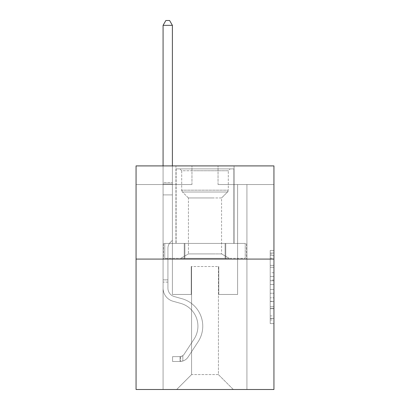 <?xml version="1.0" encoding="UTF-8"?>
<svg xmlns="http://www.w3.org/2000/svg" width="410" height="410" viewBox="0 0 410 410"><rect width="100%" height="100%" fill="white"/><g stroke="black" fill="none" stroke-linecap="round" stroke-linejoin="round"><path stroke-width="0.31" stroke-dasharray="2.05 1.54" d="M270.216 272.758L270.216 284.458L273.941 284.458L273.941 319.943L273.941 254.103L273.941 284.458L270.216 284.458L270.216 253.001L270.216 323.598L270.216 250.443L270.216 318.478L273.941 318.478L270.216 318.478L273.941 318.478L270.216 318.478L270.216 306.772L270.216 323.598L273.941 323.598L273.941 250.443L273.941 318.293L273.941 289.583L270.216 289.583L273.941 289.583L273.941 306.772L273.941 255.563L270.216 255.563L273.941 255.563L273.941 323.598L273.941 254.103L273.941 323.598L270.216 323.598L270.216 250.443L273.941 250.443L273.941 254.103L273.941 250.443L273.941 254.103L273.941 250.443L273.941 253.001L273.941 250.443L270.216 250.443L270.216 255.563L273.941 255.563L270.216 255.563L270.216 272.758L273.941 272.758M234.069 165.906L234.069 243.422L175.931 243.422L234.069 243.422L175.931 243.422L234.069 243.422L234.069 165.906L175.931 165.906L175.931 243.422L175.931 165.906L234.069 165.906M273.941 280.071L273.941 276.412L273.941 280.071L270.216 280.071L270.216 265.347L270.216 308.694L270.216 297.814L273.941 297.814L270.216 297.814L270.216 323.598L273.941 323.598L270.216 323.598L273.941 323.598L270.216 323.598L270.216 250.443L273.941 250.443L270.216 250.443L273.941 250.443L270.216 250.443L270.216 280.071L273.941 280.071M273.941 259.074L273.941 389.5L136.059 389.5L136.059 259.074L273.941 259.074L273.941 165.906L218.043 165.906L273.941 165.906L273.941 184.541L273.941 165.906L136.059 165.906L191.957 165.906L136.059 165.906L136.059 259.074L273.941 259.074L136.059 259.074M163.077 389.5L246.922 389.5L246.922 184.541L237.605 184.541L246.922 184.541L237.605 184.541L246.922 184.541L237.605 184.541L246.922 184.541L237.605 184.541L246.922 184.541L237.605 184.541L246.922 184.541L237.605 184.541L246.922 184.541L237.605 184.541L246.922 184.541L237.605 184.541L246.922 184.541L237.605 184.541L246.922 184.541L237.605 184.541L246.922 184.541L237.605 184.541L246.922 184.541L237.605 184.541L246.922 184.541L237.605 184.541L246.922 184.541L237.605 184.541L246.922 184.541L237.605 184.541L246.922 184.541L237.605 184.541L246.922 184.541L246.922 389.5L246.922 184.541L246.922 389.5L246.922 184.541L246.922 389.5L246.922 184.541L246.922 389.5L246.922 184.541L246.922 389.5L246.922 184.541L246.922 389.5L246.922 184.541L246.922 389.5L246.922 184.541L246.922 389.5L246.922 184.541L246.922 389.5L246.922 184.541L246.922 389.5L246.922 184.541L246.922 389.5L246.922 184.541L246.922 389.5L246.922 184.541L246.922 389.5L246.922 184.541L246.922 389.5L246.922 184.541L246.922 389.5L246.922 184.541L246.922 389.5L163.077 389.5L176.679 389.5L163.077 389.5L176.679 389.5L163.077 389.5L176.679 389.5L163.077 389.5L176.679 389.5L163.077 389.5L176.679 389.5L163.077 389.5L176.679 389.5L163.077 389.5L176.679 389.5L163.077 389.5L176.679 389.5L163.077 389.5L176.679 389.5L163.077 389.5L176.679 389.5L163.077 389.5L176.679 389.5L163.077 389.5L176.679 389.5L163.077 389.5L176.679 389.5L163.077 389.5L176.679 389.5L163.077 389.5L176.679 389.5L163.077 389.5L163.077 184.541L172.395 184.541L163.077 184.541L172.395 184.541L163.077 184.541L172.395 184.541L163.077 184.541L172.395 184.541L163.077 184.541L172.395 184.541L163.077 184.541L172.395 184.541L163.077 184.541L172.395 184.541L163.077 184.541L172.395 184.541L163.077 184.541L172.395 184.541L163.077 184.541L172.395 184.541L163.077 184.541L172.395 184.541L163.077 184.541L172.395 184.541L163.077 184.541L172.395 184.541L163.077 184.541L172.395 184.541L163.077 184.541L172.395 184.541L163.077 184.541L172.395 184.541L163.077 184.541L163.077 389.5M273.941 184.541L218.043 184.541L273.941 184.541M136.059 184.541L191.957 184.541L136.059 184.541L136.059 165.906L136.059 184.541M191.583 374.591L191.583 266.526L191.583 374.591L191.583 266.526L218.417 266.526L218.417 374.591L191.583 374.591L176.679 389.5L191.583 374.591L191.583 266.526L191.583 374.591L191.583 266.526L191.214 266.526L191.214 294.472L172.395 294.472L172.395 184.541L172.395 294.472L172.395 184.541L172.395 294.472L172.395 184.541L172.395 294.472L172.395 184.541L172.395 294.472L172.395 184.541L172.395 294.472L172.395 184.541L172.395 294.472L172.395 184.541L172.395 294.472L172.395 184.541L172.395 294.472L172.395 184.541L172.395 294.472L172.395 184.541L172.395 294.472L172.395 184.541L172.395 294.472L172.395 184.541L172.395 294.472L172.395 184.541L172.395 294.472L172.395 184.541L172.395 294.472L172.395 184.541L172.395 294.472L172.395 184.541L172.395 294.472L191.214 294.472L172.395 294.472L191.214 294.472L172.395 294.472L191.214 294.472L172.395 294.472L191.214 294.472L172.395 294.472L191.214 294.472L172.395 294.472L191.214 294.472L172.395 294.472L191.214 294.472L172.395 294.472L191.214 294.472L172.395 294.472L191.214 294.472L172.395 294.472L191.214 294.472L172.395 294.472L191.214 294.472L172.395 294.472L191.214 294.472L172.395 294.472L191.214 294.472L172.395 294.472L191.214 294.472L172.395 294.472L191.214 294.472L172.395 294.472L191.214 294.472L191.214 266.526L191.214 294.472L191.214 266.526L191.214 294.472L191.214 266.526L191.214 294.472L191.214 266.526L191.214 294.472L191.214 266.526L191.214 294.472L191.214 266.526L191.214 294.472L191.214 266.526L191.214 294.472L191.214 266.526L191.214 294.472L191.214 266.526L191.214 294.472L191.214 266.526L191.214 294.472L191.214 266.526L191.214 294.472L191.214 266.526L191.214 294.472L191.214 266.526L191.214 294.472L191.214 266.526L191.214 294.472L191.214 266.526L191.214 294.472L191.214 266.526L191.583 266.526L191.214 266.526L191.583 266.526L191.214 266.526L191.583 266.526L191.214 266.526L191.583 266.526L191.214 266.526L191.583 266.526L191.214 266.526L191.583 266.526L191.214 266.526L191.583 266.526L191.214 266.526L191.583 266.526L191.214 266.526L191.583 266.526L191.214 266.526L191.583 266.526L191.214 266.526L191.583 266.526L191.214 266.526L191.583 266.526L191.214 266.526L191.583 266.526L191.214 266.526L191.583 266.526L191.214 266.526L191.583 266.526L191.214 266.526L191.583 266.526L191.583 374.591L176.679 389.5L191.583 374.591L191.583 266.526L191.583 374.591L176.679 389.5L191.583 374.591L191.583 266.526L191.583 374.591L176.679 389.5L191.583 374.591L191.583 266.526L191.583 374.591L176.679 389.5L191.583 374.591L191.583 266.526L191.583 374.591L176.679 389.5L191.583 374.591L191.583 266.526L191.583 374.591L176.679 389.5L191.583 374.591L191.583 266.526L191.583 374.591L176.679 389.5L191.583 374.591L191.583 266.526L191.583 374.591L176.679 389.5L191.583 374.591L191.583 266.526L191.583 374.591L176.679 389.5L191.583 374.591L191.583 266.526L191.583 374.591L176.679 389.5L191.583 374.591L191.583 266.526L191.583 374.591L176.679 389.5L191.583 374.591L191.583 266.526L191.583 374.591L176.679 389.5L191.583 374.591L191.583 266.526L191.583 374.591L176.679 389.5L191.583 374.591L191.583 266.526L191.583 374.591L176.679 389.5L191.583 374.591L176.679 389.5L191.583 374.591L218.417 374.591L218.417 266.526L218.417 374.591L233.321 389.5L218.417 374.591L218.417 266.526L218.417 374.591L233.321 389.5L218.417 374.591L218.417 266.526L218.417 374.591L233.321 389.5L218.417 374.591L218.417 266.526L218.417 374.591L233.321 389.5L218.417 374.591L218.417 266.526L218.417 374.591L233.321 389.5L218.417 374.591L218.417 266.526L218.417 374.591L233.321 389.5L218.417 374.591L218.417 266.526L218.417 374.591L233.321 389.5L218.417 374.591L218.417 266.526L218.417 374.591L233.321 389.5L218.417 374.591L218.417 266.526L218.417 374.591L233.321 389.5L218.417 374.591L218.417 266.526L218.417 374.591L233.321 389.5L218.417 374.591L218.417 266.526L218.417 374.591L233.321 389.5L218.417 374.591L218.417 266.526L218.417 374.591L233.321 389.5L218.417 374.591L218.417 266.526L218.417 374.591L233.321 389.5L218.417 374.591L218.417 266.526L218.417 374.591L233.321 389.5L218.417 374.591L218.417 266.526L218.417 374.591L233.321 389.5L218.417 374.591L218.417 266.526L218.417 374.591L233.321 389.5L218.417 374.591L218.417 266.526L191.583 266.526L191.583 374.591L176.679 389.5L191.583 374.591M218.786 266.526L218.417 266.526L218.786 266.526L218.417 266.526L218.786 266.526L218.417 266.526L218.786 266.526L218.417 266.526L218.786 266.526L218.417 266.526L218.786 266.526L218.417 266.526L218.786 266.526L218.417 266.526L218.786 266.526L218.417 266.526L218.786 266.526L218.417 266.526L218.786 266.526L218.417 266.526L218.786 266.526L218.417 266.526L218.786 266.526L218.417 266.526L218.786 266.526L218.417 266.526L218.786 266.526L218.417 266.526L218.786 266.526L218.417 266.526L218.786 266.526L218.417 266.526L218.786 266.526L218.786 294.472L218.786 266.526M233.321 389.5L218.417 374.591L233.321 389.5M218.043 184.541L218.043 165.906L218.043 184.541M191.957 184.541L191.957 165.906L191.957 184.541M237.605 184.541L237.605 294.472L218.786 294.472L237.605 294.472L218.786 294.472L237.605 294.472L218.786 294.472L237.605 294.472L218.786 294.472L237.605 294.472L218.786 294.472L237.605 294.472L218.786 294.472L237.605 294.472L218.786 294.472L237.605 294.472L218.786 294.472L237.605 294.472L218.786 294.472L237.605 294.472L218.786 294.472L237.605 294.472L218.786 294.472L237.605 294.472L218.786 294.472L237.605 294.472L218.786 294.472L237.605 294.472L218.786 294.472L237.605 294.472L218.786 294.472L237.605 294.472L218.786 294.472L237.605 294.472L237.605 184.541M246.523 259.074L163.477 259.074L246.523 259.074L246.523 243.422L163.477 243.422L225.761 243.422L225.761 259.074L225.761 243.422L184.239 243.422L184.239 259.074L184.239 243.422L163.477 243.422L163.477 259.074L163.477 243.422L246.523 243.422L246.523 259.074M184.239 243.422L184.239 259.074L184.239 243.422M225.761 243.422L225.761 259.074L225.761 243.422M270.216 284.458L273.941 284.458L270.216 284.458M270.216 253.001L270.216 250.443L270.216 253.001L273.941 253.001L270.216 253.001M270.216 308.51L270.216 293.237L270.216 308.51L273.941 308.51L270.216 308.51M270.216 293.237L270.216 289.583L273.941 289.583L270.216 289.583L270.216 293.237L273.941 293.237L270.216 293.237M270.216 265.347L270.216 255.563L270.216 265.347L273.941 265.347L270.216 265.347M270.216 250.443L273.941 250.443L270.216 250.443L270.216 254.103L270.216 250.443L273.941 250.443M270.216 323.598L273.941 323.598L270.216 323.598L270.216 319.943L270.216 323.598M163.077 282.101L163.077 25.343L163.077 194.899L163.077 25.343L172.395 25.343L172.395 182.604L172.395 25.343L163.077 25.343L165.871 20.5L169.596 20.5L165.871 20.5L163.077 25.343L163.077 194.899L163.077 25.343L172.395 25.343L169.596 20.5L172.395 25.343L172.395 194.899L163.077 194.899L163.077 25.343L165.871 20.5L169.596 20.5L165.871 20.5L163.077 25.343L163.077 194.899L163.077 25.343L172.395 25.343L163.077 25.343L165.871 20.5L169.596 20.5L172.395 25.343L169.596 20.5L165.871 20.5L163.077 25.343L163.077 194.899L163.077 25.343L172.395 25.343L172.395 182.604L172.395 25.343L163.077 25.343L165.871 20.5L169.596 20.5L172.395 25.343L169.596 20.5L165.871 20.5L163.077 25.343L163.077 194.899L163.077 25.343L172.395 25.343L172.395 183.993L172.395 25.343L163.077 25.343L165.871 20.5L169.596 20.5L172.395 25.343L169.596 20.5L165.871 20.5L163.077 25.343L163.077 194.899L163.077 25.343L172.395 25.343L172.395 240.362L170.293 242.464A8.098 8.098 0 0 0 167.921 248.188A8.098 8.098 0 0 1 170.293 242.464L172.395 240.362L172.395 194.899L163.077 194.899L163.077 25.343L165.871 20.5L169.596 20.5L172.395 25.343L163.077 25.343L163.077 194.899L163.077 25.343L172.395 25.343L169.596 20.5L165.871 20.5L163.077 25.343L165.871 20.5L169.596 20.5L172.395 25.343L172.395 182.604L172.395 25.343L163.077 25.343L163.077 288.143A13.602 13.602 0 0 0 173.025 301.247A13.602 13.602 0 0 1 163.077 288.143L163.077 194.899L172.395 194.899L172.395 182.604L172.395 240.362L170.293 242.464A8.098 8.098 0 0 0 167.921 248.188A8.098 8.098 0 0 1 170.293 242.464L172.395 240.362L172.395 194.899L163.077 194.899L163.077 288.143A13.602 13.602 0 0 0 173.025 301.247A13.602 13.602 0 0 1 163.077 288.143L163.077 194.899L172.395 194.899L172.395 25.343L169.596 20.5L165.871 20.5L163.077 25.343L172.395 25.343L172.395 240.362L170.293 242.464A8.098 8.098 0 0 0 167.921 248.188A8.098 8.098 0 0 1 170.293 242.464L172.395 240.362L172.395 194.899L163.077 194.899L163.077 288.143A13.602 13.602 0 0 0 173.025 301.247A13.602 13.602 0 0 1 163.077 288.143L163.077 194.899L172.395 194.899L172.395 25.343L163.077 25.343L165.871 20.5L169.596 20.5L172.395 25.343L169.596 20.5L165.871 20.5L163.077 25.343L163.077 182.604L163.077 25.343L172.395 25.343L172.395 240.362L170.293 242.464A8.098 8.098 0 0 0 167.921 248.188A8.098 8.098 0 0 1 170.293 242.464L172.395 240.362L172.395 194.899L163.077 194.899L163.077 288.143A13.602 13.602 0 0 0 173.025 301.247L180.61 303.359L173.025 301.247A13.602 13.602 0 0 1 163.077 288.143L163.077 194.899L172.395 194.899L172.395 25.343L163.077 25.343L165.871 20.5L169.596 20.5L172.395 25.343L169.596 20.5L165.871 20.5L163.077 25.343L163.077 183.993L163.077 25.343L172.395 25.343L172.395 240.362L170.293 242.464A8.098 8.098 0 0 0 167.921 248.188A8.098 8.098 0 0 1 170.293 242.464L172.395 240.362L172.395 194.899L163.077 194.899L163.077 288.143A13.602 13.602 0 0 0 173.025 301.247A13.602 13.602 0 0 1 163.077 288.143L163.077 194.899L172.395 194.899L172.395 25.343L163.077 25.343L165.871 20.5L169.596 20.5L172.395 25.343L169.596 20.5L165.871 20.5L163.077 25.343L163.077 194.899L172.395 194.899L172.395 240.362L170.293 242.464A8.098 8.098 0 0 0 167.921 248.188A8.098 8.098 0 0 1 170.293 242.464L172.395 240.362L172.395 183.993L172.395 194.899L163.077 194.899L163.077 288.143A13.602 13.602 0 0 0 173.025 301.247A13.602 13.602 0 0 1 163.077 288.143L163.077 194.899L172.395 194.899L172.395 240.362L170.293 242.464A8.098 8.098 0 0 0 167.921 248.188A8.098 8.098 0 0 1 170.293 242.464L172.395 240.362L172.395 182.604L172.395 194.899L163.077 194.899L163.077 288.143A13.602 13.602 0 0 0 173.025 301.247L180.61 303.359L173.025 301.247A13.602 13.602 0 0 1 163.077 288.143L163.077 194.899L172.395 194.899L172.395 240.362L170.293 242.464A8.098 8.098 0 0 0 167.921 248.188A8.098 8.098 0 0 1 170.293 242.464L172.395 240.362L172.395 25.343L172.395 194.899L163.077 194.899L163.077 288.143A13.602 13.602 0 0 0 173.025 301.247A13.602 13.602 0 0 1 163.077 288.143L163.077 194.899L172.395 194.899L172.395 240.362L170.293 242.464A8.098 8.098 0 0 0 167.921 248.188A8.098 8.098 0 0 1 170.293 242.464L172.395 240.362L172.395 25.343L163.077 25.343L172.395 25.343L169.596 20.5L172.395 25.343L172.395 194.899L163.077 194.899L163.077 288.143A13.602 13.602 0 0 0 173.025 301.247A13.602 13.602 0 0 1 163.077 288.143L163.077 194.899L172.395 194.899L172.395 240.362L170.293 242.464A8.098 8.098 0 0 0 167.921 248.188A8.098 8.098 0 0 1 170.293 242.464L172.395 240.362L172.395 25.343L163.077 25.343L165.871 20.5L169.596 20.5L165.871 20.5L163.077 25.343L163.077 182.604L163.077 25.343L172.395 25.343L169.596 20.5L172.395 25.343L172.395 194.899L163.077 194.899L163.077 288.143A13.602 13.602 0 0 0 173.025 301.247L180.61 303.359A23.662 23.662 0 0 1 194.043 339.137A23.662 23.662 0 0 0 180.61 303.359L173.025 301.247A13.602 13.602 0 0 1 163.077 288.143L163.077 194.899L172.395 194.899L172.395 240.362L170.293 242.464A8.098 8.098 0 0 0 167.921 248.188A8.098 8.098 0 0 1 170.293 242.464L172.395 240.362L172.395 25.343L163.077 25.343L165.871 20.5L169.596 20.5L165.871 20.5L163.077 25.343L163.077 183.993L163.077 25.343L172.395 25.343L169.596 20.5L172.395 25.343L172.395 194.899L163.077 194.899L163.077 288.143A13.602 13.602 0 0 0 173.025 301.247A13.602 13.602 0 0 1 163.077 288.143L163.077 194.899L172.395 194.899L172.395 240.362L170.293 242.464A8.098 8.098 0 0 0 167.921 248.188A8.098 8.098 0 0 1 170.293 242.464L172.395 240.362L172.395 25.343L163.077 25.343L165.871 20.5L169.596 20.5L165.871 20.5L163.077 25.343L163.077 288.143A13.602 13.602 0 0 0 173.025 301.247A13.602 13.602 0 0 1 163.077 288.143L163.077 194.899L172.395 194.899L172.395 240.362L170.293 242.464A8.098 8.098 0 0 0 167.921 248.188A8.098 8.098 0 0 1 170.293 242.464L172.395 240.362L172.395 194.899L163.077 194.899L163.077 288.143A13.602 13.602 0 0 0 173.025 301.247L180.61 303.359L173.025 301.247A13.602 13.602 0 0 1 163.077 288.143L163.077 194.899L172.395 194.899L172.395 183.993L172.395 240.362L170.293 242.464A8.098 8.098 0 0 0 167.921 248.188A8.098 8.098 0 0 1 170.293 242.464L172.395 240.362L172.395 194.899L163.077 194.899L163.077 288.143A13.602 13.602 0 0 0 173.025 301.247A13.602 13.602 0 0 1 163.077 288.143L163.077 194.899L172.395 194.899L172.395 182.604L172.395 240.362L170.293 242.464A8.098 8.098 0 0 0 167.921 248.188A8.098 8.098 0 0 1 170.293 242.464L172.395 240.362L172.395 194.899L163.077 194.899L163.077 288.143A13.602 13.602 0 0 0 173.025 301.247A13.602 13.602 0 0 1 163.077 288.143L163.077 194.899L172.395 194.899L172.395 25.343L169.596 20.5L172.395 25.343L172.395 240.362L170.293 242.464A8.098 8.098 0 0 0 167.921 248.188A8.098 8.098 0 0 1 170.293 242.464L172.395 240.362L172.395 194.899L163.077 194.899L163.077 288.143L163.077 282.101L167.921 282.101L167.921 279.866L163.077 279.866L167.921 279.866L167.921 288.143L167.921 248.188L167.921 288.143A8.759 8.759 0 0 0 174.327 296.579A8.759 8.759 0 0 1 167.921 288.143L167.921 248.188L167.921 288.143L167.921 279.866L163.077 279.866L167.921 279.866L167.921 288.143A8.759 8.759 0 0 0 174.327 296.579A8.759 8.759 0 0 1 167.921 288.143L167.921 248.188L167.921 288.143A8.759 8.759 0 0 0 174.327 296.579A8.759 8.759 0 0 1 167.921 288.143L167.921 248.188L167.921 288.143L167.921 279.866L163.077 279.866L167.921 279.866L167.921 288.143A8.759 8.759 0 0 0 174.327 296.579L181.912 298.695L174.327 296.579A8.759 8.759 0 0 1 167.921 288.143L167.921 248.188L167.921 288.143A8.759 8.759 0 0 0 174.327 296.579A8.759 8.759 0 0 1 167.921 288.143L167.921 248.188L167.921 288.143L167.921 279.866L163.077 279.866L167.921 279.866L167.921 288.143A8.759 8.759 0 0 0 174.327 296.579A8.759 8.759 0 0 1 167.921 288.143L167.921 248.188L167.921 288.143A8.759 8.759 0 0 0 174.327 296.579L181.912 298.695L174.327 296.579A8.759 8.759 0 0 1 167.921 288.143L167.921 248.188L167.921 288.143L167.921 279.866L163.077 279.866L167.921 279.866L167.921 288.143A8.759 8.759 0 0 0 174.327 296.579A8.759 8.759 0 0 1 167.921 288.143L167.921 248.188L167.921 288.143A8.759 8.759 0 0 0 174.327 296.579A8.759 8.759 0 0 1 167.921 288.143L167.921 248.188L167.921 288.143L167.921 279.866L163.077 279.866L167.921 279.866L167.921 288.143A8.759 8.759 0 0 0 174.327 296.579L181.912 298.695L174.327 296.579A8.759 8.759 0 0 1 167.921 288.143L167.921 248.188L167.921 288.143A8.759 8.759 0 0 0 174.327 296.579A8.759 8.759 0 0 1 167.921 288.143L167.921 248.188L167.921 288.143L167.921 279.866L163.077 279.866L167.921 279.866L167.921 288.143A8.759 8.759 0 0 0 174.327 296.579A8.759 8.759 0 0 1 167.921 288.143L167.921 248.188L167.921 288.143A8.759 8.759 0 0 0 174.327 296.579L181.912 298.695A28.51 28.51 0 0 1 198.091 341.791A28.51 28.51 0 0 0 181.912 298.695L174.327 296.579A8.759 8.759 0 0 1 167.921 288.143L167.921 248.188L167.921 288.143L167.921 279.866L163.077 279.866L167.921 279.866L167.921 288.143A8.759 8.759 0 0 0 174.327 296.579A8.759 8.759 0 0 1 167.921 288.143L167.921 248.188L167.921 288.143A8.759 8.759 0 0 0 174.327 296.579A8.759 8.759 0 0 1 167.921 288.143L167.921 248.188L167.921 288.143L167.921 282.101L163.077 282.101M180.031 361.476A9.876 9.876 0 0 0 188.103 357.018L198.091 341.791A28.51 28.51 0 0 0 181.912 298.695L174.327 296.579A8.759 8.759 0 0 1 167.921 288.143A8.759 8.759 0 0 0 174.327 296.579A8.759 8.759 0 0 1 167.921 288.143A8.759 8.759 0 0 0 174.327 296.579L181.912 298.695A28.51 28.51 0 0 1 198.091 341.791A28.51 28.51 0 0 0 181.912 298.695L174.327 296.579A8.759 8.759 0 0 1 167.921 288.143A8.759 8.759 0 0 0 174.327 296.579A8.759 8.759 0 0 1 167.921 288.143A8.759 8.759 0 0 0 174.327 296.579L181.912 298.695L174.327 296.579A8.759 8.759 0 0 1 167.921 288.143A8.759 8.759 0 0 0 174.327 296.579L181.912 298.695L174.327 296.579A8.759 8.759 0 0 1 167.921 288.143A8.759 8.759 0 0 0 174.327 296.579A8.759 8.759 0 0 1 167.921 288.143A8.759 8.759 0 0 0 174.327 296.579L181.912 298.695A28.51 28.51 0 0 1 198.091 341.791L188.103 357.018L198.091 341.791A28.51 28.51 0 0 0 181.912 298.695L174.327 296.579A8.759 8.759 0 0 1 167.921 288.143A8.759 8.759 0 0 0 174.327 296.579L181.912 298.695L174.327 296.579A8.759 8.759 0 0 1 167.921 288.143A8.759 8.759 0 0 0 174.327 296.579A8.759 8.759 0 0 1 167.921 288.143A8.759 8.759 0 0 0 174.327 296.579L181.912 298.695L174.327 296.579A8.759 8.759 0 0 1 167.921 288.143A8.759 8.759 0 0 0 174.327 296.579L181.912 298.695A28.51 28.51 0 0 1 198.091 341.791A28.51 28.51 0 0 0 181.912 298.695L174.327 296.579A8.759 8.759 0 0 1 167.921 288.143A8.759 8.759 0 0 0 174.327 296.579A8.759 8.759 0 0 1 167.921 288.143A8.759 8.759 0 0 0 174.327 296.579L181.912 298.695L174.327 296.579A8.759 8.759 0 0 1 167.921 288.143A8.759 8.759 0 0 0 174.327 296.579L181.912 298.695L174.327 296.579A8.759 8.759 0 0 1 167.921 288.143A8.759 8.759 0 0 0 174.327 296.579A8.759 8.759 0 0 1 167.921 288.143A8.759 8.759 0 0 0 174.327 296.579L181.912 298.695A28.51 28.51 0 0 1 198.091 341.791A28.51 28.51 0 0 0 181.912 298.695L174.327 296.579A8.759 8.759 0 0 1 167.921 288.143A8.759 8.759 0 0 0 174.327 296.579L181.912 298.695A28.51 28.51 0 0 1 198.091 341.791L188.103 357.018L198.091 341.791A28.51 28.51 0 0 0 181.912 298.695L174.327 296.579L181.912 298.695A28.51 28.51 0 0 1 198.091 341.791A28.51 28.51 0 0 0 181.912 298.695L174.327 296.579L181.912 298.695A28.51 28.51 0 0 1 198.091 341.791A28.51 28.51 0 0 0 181.912 298.695L174.327 296.579L181.912 298.695A28.51 28.51 0 0 1 198.091 341.791L188.103 357.018A9.876 9.876 0 0 1 182.829 361.015A9.876 9.876 0 0 0 188.103 357.018L198.091 341.791A28.51 28.51 0 0 0 181.912 298.695L174.327 296.579L181.912 298.695A28.51 28.51 0 0 1 198.091 341.791A28.51 28.51 0 0 0 181.912 298.695L174.327 296.579L181.912 298.695A28.51 28.51 0 0 1 198.091 341.791A28.51 28.51 0 0 0 181.912 298.695L174.327 296.579L181.912 298.695A28.51 28.51 0 0 1 198.091 341.791L188.103 357.018L198.091 341.791A28.51 28.51 0 0 0 181.912 298.695L174.327 296.579L181.912 298.695A28.51 28.51 0 0 1 198.091 341.791A28.51 28.51 0 0 0 181.912 298.695L174.327 296.579L181.912 298.695A28.51 28.51 0 0 1 198.091 341.791A28.51 28.51 0 0 0 181.912 298.695L174.327 296.579L181.912 298.695A28.51 28.51 0 0 1 198.091 341.791L188.103 357.018L198.091 341.791A28.51 28.51 0 0 0 181.912 298.695L174.327 296.579L181.912 298.695A28.51 28.51 0 0 1 198.091 341.791A28.51 28.51 0 0 0 181.912 298.695A28.51 28.51 0 0 1 198.091 341.791L188.103 357.018A9.876 9.876 0 0 1 182.829 361.015C179.954 361.625 179.954 361.625 182.829 361.015C179.954 361.625 179.954 361.625 182.829 361.015A9.876 9.876 0 0 0 188.103 357.018L198.091 341.791A28.51 28.51 0 0 0 181.912 298.695A28.51 28.51 0 0 1 198.091 341.791A28.51 28.51 0 0 0 181.912 298.695A28.51 28.51 0 0 1 198.091 341.791L188.103 357.018L198.091 341.791A28.51 28.51 0 0 0 181.912 298.695A28.51 28.51 0 0 1 198.091 341.791L188.103 357.018L198.091 341.791A28.51 28.51 0 0 0 181.912 298.695A28.51 28.51 0 0 1 198.091 341.791A28.51 28.51 0 0 0 181.912 298.695A28.51 28.51 0 0 1 198.091 341.791L188.103 357.018A9.876 9.876 0 0 1 182.829 361.015C179.954 361.625 179.954 361.625 182.829 361.015C179.954 361.625 179.954 361.625 182.829 361.015A9.876 9.876 0 0 0 188.103 357.018L198.091 341.791A28.51 28.51 0 0 0 181.912 298.695A28.51 28.51 0 0 1 198.091 341.791L188.103 357.018L198.091 341.791A28.51 28.51 0 0 0 181.912 298.695A28.51 28.51 0 0 1 198.091 341.791A28.51 28.51 0 0 0 181.912 298.695A28.51 28.51 0 0 1 198.091 341.791L188.103 357.018L198.091 341.791A28.51 28.51 0 0 0 181.912 298.695A28.51 28.51 0 0 1 198.091 341.791L188.103 357.018A9.876 9.876 0 0 1 182.829 361.015C179.954 361.625 179.954 361.625 182.829 361.015C179.954 361.625 179.954 361.625 182.829 361.015A9.876 9.876 0 0 0 188.103 357.018L198.091 341.791A28.51 28.51 0 0 0 181.912 298.695A28.51 28.51 0 0 1 198.091 341.791A28.51 28.51 0 0 0 181.912 298.695A28.51 28.51 0 0 1 198.091 341.791L188.103 357.018L198.091 341.791A28.51 28.51 0 0 0 181.912 298.695A28.51 28.51 0 0 1 198.091 341.791L188.103 357.018L198.091 341.791A28.51 28.51 0 0 0 181.912 298.695A28.51 28.51 0 0 1 198.091 341.791A28.51 28.51 0 0 0 181.912 298.695A28.51 28.51 0 0 1 198.091 341.791L188.103 357.018A9.876 9.876 0 0 1 182.829 361.015C179.954 361.625 179.954 361.625 182.829 361.015C179.954 361.625 179.954 361.625 182.829 361.015A9.876 9.876 0 0 0 188.103 357.018L198.091 341.791A28.51 28.51 0 0 0 181.912 298.695A28.51 28.51 0 0 1 198.091 341.791L188.103 357.018A9.876 9.876 0 0 1 182.829 361.015C179.954 361.625 179.954 361.625 182.829 361.015C179.954 361.625 179.954 361.625 182.829 361.015A9.876 9.876 0 0 0 188.103 357.018L198.091 341.791L188.103 357.018A9.876 9.876 0 0 1 182.829 361.015C179.954 361.625 179.954 361.625 182.829 361.015C179.954 361.625 179.954 361.625 182.829 361.015A9.876 9.876 0 0 0 188.103 357.018L198.091 341.791L188.103 357.018A9.876 9.876 0 0 1 182.829 361.015C179.954 361.625 179.954 361.625 182.829 361.015C179.954 361.625 179.954 361.625 182.829 361.015A9.876 9.876 0 0 0 188.103 357.018L198.091 341.791L188.103 357.018A9.876 9.876 0 0 1 182.829 361.015C179.954 361.625 179.954 361.625 182.829 361.015C179.954 361.625 179.954 361.625 182.829 361.015A9.876 9.876 0 0 0 188.103 357.018L198.091 341.791L188.103 357.018A9.876 9.876 0 0 1 182.829 361.015C179.954 361.625 179.954 361.625 182.829 361.015C179.954 361.625 179.954 361.625 182.829 361.015A9.876 9.876 0 0 0 188.103 357.018L198.091 341.791L188.103 357.018A9.876 9.876 0 0 1 182.829 361.015C179.954 361.625 179.954 361.625 182.829 361.015C179.954 361.625 179.954 361.625 182.829 361.015A9.876 9.876 0 0 0 188.103 357.018L198.091 341.791L188.103 357.018A9.876 9.876 0 0 1 182.829 361.015C179.954 361.625 179.954 361.625 182.829 361.015C179.954 361.625 179.954 361.625 182.829 361.015A9.876 9.876 0 0 0 188.103 357.018L198.091 341.791L188.103 357.018A9.876 9.876 0 0 1 182.829 361.015C179.954 361.625 179.954 361.625 182.829 361.015C179.954 361.625 179.954 361.625 182.829 361.015A9.876 9.876 0 0 0 188.103 357.018L198.091 341.791L188.103 357.018A9.876 9.876 0 0 1 182.829 361.015C179.954 361.625 179.954 361.625 182.829 361.015C179.954 361.625 179.954 361.625 182.829 361.015A9.876 9.876 0 0 0 188.103 357.018L198.091 341.791L188.103 357.018A9.876 9.876 0 0 1 182.829 361.015C179.954 361.625 179.954 361.625 182.829 361.015C179.954 361.625 179.954 361.625 182.829 361.015A9.876 9.876 0 0 0 188.103 357.018L198.091 341.791L188.103 357.018A9.876 9.876 0 0 1 182.829 361.015C179.954 361.625 179.954 361.625 182.829 361.015C179.954 361.625 179.954 361.625 182.829 361.015A9.876 9.876 0 0 0 188.103 357.018A9.876 9.876 0 0 1 180.031 361.476L180.031 356.628A5.033 5.033 0 0 0 184.054 354.363L194.043 339.137A23.662 23.662 0 0 0 180.61 303.359L173.025 301.247L180.61 303.359A23.662 23.662 0 0 1 194.043 339.137A23.662 23.662 0 0 0 180.61 303.359L173.025 301.247A13.602 13.602 0 0 1 163.077 288.143A13.602 13.602 0 0 0 173.025 301.247A13.602 13.602 0 0 1 163.077 288.143A13.602 13.602 0 0 0 173.025 301.247L180.61 303.359L173.025 301.247A13.602 13.602 0 0 1 163.077 288.143A13.602 13.602 0 0 0 173.025 301.247A13.602 13.602 0 0 1 163.077 288.143A13.602 13.602 0 0 0 173.025 301.247L180.61 303.359L173.025 301.247A13.602 13.602 0 0 1 163.077 288.143A13.602 13.602 0 0 0 173.025 301.247L180.61 303.359A23.662 23.662 0 0 1 194.043 339.137L184.054 354.363L194.043 339.137A23.662 23.662 0 0 0 180.61 303.359L173.025 301.247A13.602 13.602 0 0 1 163.077 288.143A13.602 13.602 0 0 0 173.025 301.247A13.602 13.602 0 0 1 163.077 288.143A13.602 13.602 0 0 0 173.025 301.247L180.61 303.359L173.025 301.247A13.602 13.602 0 0 1 163.077 288.143A13.602 13.602 0 0 0 173.025 301.247L180.61 303.359L173.025 301.247A13.602 13.602 0 0 1 163.077 288.143A13.602 13.602 0 0 0 173.025 301.247A13.602 13.602 0 0 1 163.077 288.143A13.602 13.602 0 0 0 173.025 301.247L180.61 303.359A23.662 23.662 0 0 1 194.043 339.137A23.662 23.662 0 0 0 180.61 303.359L173.025 301.247A13.602 13.602 0 0 1 163.077 288.143A13.602 13.602 0 0 0 173.025 301.247L180.61 303.359L173.025 301.247A13.602 13.602 0 0 1 163.077 288.143A13.602 13.602 0 0 0 173.025 301.247A13.602 13.602 0 0 1 163.077 288.143A13.602 13.602 0 0 0 173.025 301.247L180.61 303.359L173.025 301.247A13.602 13.602 0 0 1 163.077 288.143A13.602 13.602 0 0 0 173.025 301.247L180.61 303.359A23.662 23.662 0 0 1 194.043 339.137A23.662 23.662 0 0 0 180.61 303.359L173.025 301.247A13.602 13.602 0 0 1 163.077 288.143A13.602 13.602 0 0 0 173.025 301.247A13.602 13.602 0 0 1 163.077 288.143A13.602 13.602 0 0 0 173.025 301.247L180.61 303.359L173.025 301.247A13.602 13.602 0 0 1 163.077 288.143A13.602 13.602 0 0 0 173.025 301.247L180.61 303.359A23.662 23.662 0 0 1 194.043 339.137L184.054 354.363L194.043 339.137A23.662 23.662 0 0 0 180.61 303.359L173.025 301.247L180.61 303.359A23.662 23.662 0 0 1 194.043 339.137A23.662 23.662 0 0 0 180.61 303.359L173.025 301.247L180.61 303.359A23.662 23.662 0 0 1 194.043 339.137A23.662 23.662 0 0 0 180.61 303.359L173.025 301.247L180.61 303.359A23.662 23.662 0 0 1 194.043 339.137L184.054 354.363A5.033 5.033 0 0 1 182.829 355.654C180.005 356.951 180.005 356.951 182.829 355.654C180.005 356.951 180.005 356.951 182.829 355.654A5.033 5.033 0 0 0 184.054 354.363L194.043 339.137A23.662 23.662 0 0 0 180.61 303.359L173.025 301.247L180.61 303.359A23.662 23.662 0 0 1 194.043 339.137A23.662 23.662 0 0 0 180.61 303.359L173.025 301.247L180.61 303.359A23.662 23.662 0 0 1 194.043 339.137A23.662 23.662 0 0 0 180.61 303.359L173.025 301.247L180.61 303.359A23.662 23.662 0 0 1 194.043 339.137L184.054 354.363L194.043 339.137A23.662 23.662 0 0 0 180.61 303.359L173.025 301.247L180.61 303.359A23.662 23.662 0 0 1 194.043 339.137A23.662 23.662 0 0 0 180.61 303.359L173.025 301.247L180.61 303.359A23.662 23.662 0 0 1 194.043 339.137A23.662 23.662 0 0 0 180.61 303.359L173.025 301.247L180.61 303.359A23.662 23.662 0 0 1 194.043 339.137L184.054 354.363L194.043 339.137A23.662 23.662 0 0 0 180.61 303.359L173.025 301.247L180.61 303.359A23.662 23.662 0 0 1 194.043 339.137A23.662 23.662 0 0 0 180.61 303.359A23.662 23.662 0 0 1 194.043 339.137L184.054 354.363A5.033 5.033 0 0 1 182.829 355.654C180.005 356.951 180.005 356.951 182.829 355.654C180.005 356.951 180.005 356.951 182.829 355.654A5.033 5.033 0 0 0 184.054 354.363L194.043 339.137A23.662 23.662 0 0 0 180.61 303.359A23.662 23.662 0 0 1 194.043 339.137A23.662 23.662 0 0 0 180.61 303.359A23.662 23.662 0 0 1 194.043 339.137L184.054 354.363L194.043 339.137A23.662 23.662 0 0 0 180.61 303.359A23.662 23.662 0 0 1 194.043 339.137L184.054 354.363L194.043 339.137A23.662 23.662 0 0 0 180.61 303.359A23.662 23.662 0 0 1 194.043 339.137A23.662 23.662 0 0 0 180.61 303.359A23.662 23.662 0 0 1 194.043 339.137L184.054 354.363A5.033 5.033 0 0 1 182.829 355.654C180.005 356.951 180.005 356.951 182.829 355.654C180.005 356.951 180.005 356.951 182.829 355.654A5.033 5.033 0 0 0 184.054 354.363L194.043 339.137A23.662 23.662 0 0 0 180.61 303.359A23.662 23.662 0 0 1 194.043 339.137L184.054 354.363L194.043 339.137A23.662 23.662 0 0 0 180.61 303.359A23.662 23.662 0 0 1 194.043 339.137A23.662 23.662 0 0 0 180.61 303.359A23.662 23.662 0 0 1 194.043 339.137L184.054 354.363L194.043 339.137A23.662 23.662 0 0 0 180.61 303.359A23.662 23.662 0 0 1 194.043 339.137L184.054 354.363A5.033 5.033 0 0 1 182.829 355.654C180.005 356.951 180.005 356.951 182.829 355.654C180.005 356.951 180.005 356.951 182.829 355.654A5.033 5.033 0 0 0 184.054 354.363L194.043 339.137A23.662 23.662 0 0 0 180.61 303.359A23.662 23.662 0 0 1 194.043 339.137A23.662 23.662 0 0 0 180.61 303.359A23.662 23.662 0 0 1 194.043 339.137L184.054 354.363L194.043 339.137A23.662 23.662 0 0 0 180.61 303.359A23.662 23.662 0 0 1 194.043 339.137L184.054 354.363L194.043 339.137A23.662 23.662 0 0 0 180.61 303.359A23.662 23.662 0 0 1 194.043 339.137A23.662 23.662 0 0 0 180.61 303.359A23.662 23.662 0 0 1 194.043 339.137L184.054 354.363A5.033 5.033 0 0 1 182.829 355.654C180.005 356.951 180.005 356.951 182.829 355.654C180.005 356.951 180.005 356.951 182.829 355.654A5.033 5.033 0 0 0 184.054 354.363L194.043 339.137A23.662 23.662 0 0 0 180.61 303.359A23.662 23.662 0 0 1 194.043 339.137L184.054 354.363A5.033 5.033 0 0 1 182.829 355.654C180.005 356.951 180.005 356.951 182.829 355.654C180.005 356.951 180.005 356.951 182.829 355.654A5.033 5.033 0 0 0 184.054 354.363L194.043 339.137L184.054 354.363A5.033 5.033 0 0 1 182.829 355.654C180.005 356.951 180.005 356.951 182.829 355.654C180.005 356.951 180.005 356.951 182.829 355.654A5.033 5.033 0 0 0 184.054 354.363L194.043 339.137L184.054 354.363A5.033 5.033 0 0 1 182.829 355.654C180.005 356.951 180.005 356.951 182.829 355.654C180.005 356.951 180.005 356.951 182.829 355.654A5.033 5.033 0 0 0 184.054 354.363L194.043 339.137L184.054 354.363A5.033 5.033 0 0 1 182.829 355.654C180.005 356.951 180.005 356.951 182.829 355.654C180.005 356.951 180.005 356.951 182.829 355.654A5.033 5.033 0 0 0 184.054 354.363L194.043 339.137L184.054 354.363A5.033 5.033 0 0 1 182.829 355.654C180.005 356.951 180.005 356.951 182.829 355.654C180.005 356.951 180.005 356.951 182.829 355.654A5.033 5.033 0 0 0 184.054 354.363L194.043 339.137L184.054 354.363A5.033 5.033 0 0 1 182.829 355.654C180.005 356.951 180.005 356.951 182.829 355.654C180.005 356.951 180.005 356.951 182.829 355.654A5.033 5.033 0 0 0 184.054 354.363L194.043 339.137L184.054 354.363A5.033 5.033 0 0 1 182.829 355.654C180.005 356.951 180.005 356.951 182.829 355.654C180.005 356.951 180.005 356.951 182.829 355.654A5.033 5.033 0 0 0 184.054 354.363L194.043 339.137L184.054 354.363A5.033 5.033 0 0 1 182.829 355.654C180.005 356.951 180.005 356.951 182.829 355.654C180.005 356.951 180.005 356.951 182.829 355.654A5.033 5.033 0 0 0 184.054 354.363L194.043 339.137L184.054 354.363A5.033 5.033 0 0 1 182.829 355.654C180.005 356.951 180.005 356.951 182.829 355.654C180.005 356.951 180.005 356.951 182.829 355.654A5.033 5.033 0 0 0 184.054 354.363L194.043 339.137L184.054 354.363A5.033 5.033 0 0 1 182.829 355.654C180.005 356.951 180.005 356.951 182.829 355.654C180.005 356.951 180.005 356.951 182.829 355.654A5.033 5.033 0 0 0 184.054 354.363L194.043 339.137L184.054 354.363A5.033 5.033 0 0 1 182.829 355.654C180.005 356.951 180.005 356.951 182.829 355.654C180.005 356.951 180.005 356.951 182.829 355.654A5.033 5.033 0 0 0 184.054 354.363A5.033 5.033 0 0 1 180.031 356.628L180.031 361.476L172.579 361.476L180.031 361.476A9.876 9.876 0 0 0 188.103 357.018A9.876 9.876 0 0 1 180.031 361.476L180.031 356.628L172.579 356.633L180.031 356.628A5.033 5.033 0 0 0 184.054 354.363A5.033 5.033 0 0 1 180.031 356.628L180.031 361.476L172.579 361.476L172.579 356.633L172.579 361.476L180.031 361.476A9.876 9.876 0 0 0 188.103 357.018A9.876 9.876 0 0 1 180.031 361.476L180.031 356.628L172.579 356.633L180.031 356.628A5.033 5.033 0 0 0 184.054 354.363A5.033 5.033 0 0 1 180.031 356.628L180.031 361.476L172.579 361.476L172.579 356.633L172.579 361.476L180.031 361.476A9.876 9.876 0 0 0 188.103 357.018A9.876 9.876 0 0 1 180.031 361.476L180.031 356.628L172.579 356.633L180.031 356.628A5.033 5.033 0 0 0 184.054 354.363A5.033 5.033 0 0 1 180.031 356.628L180.031 361.476L172.579 361.476L172.579 356.633L172.579 361.476L180.031 361.476A9.876 9.876 0 0 0 188.103 357.018A9.876 9.876 0 0 1 180.031 361.476L180.031 356.628L172.579 356.633L180.031 356.628A5.033 5.033 0 0 0 184.054 354.363A5.033 5.033 0 0 1 180.031 356.628L180.031 361.476L172.579 361.476L172.579 356.633L172.579 361.476L180.031 361.476A9.876 9.876 0 0 0 188.103 357.018A9.876 9.876 0 0 1 180.031 361.476L180.031 356.628L172.579 356.633L180.031 356.628A5.033 5.033 0 0 0 184.054 354.363A5.033 5.033 0 0 1 180.031 356.628L180.031 361.476L172.579 361.476L172.579 356.633L172.579 361.476L180.031 361.476A9.876 9.876 0 0 0 188.103 357.018A9.876 9.876 0 0 1 180.031 361.476L180.031 356.628L172.579 356.633L180.031 356.628A5.033 5.033 0 0 0 184.054 354.363A5.033 5.033 0 0 1 180.031 356.628L180.031 361.476L172.579 361.476L172.579 356.633L172.579 361.476L180.031 361.476A9.876 9.876 0 0 0 188.103 357.018A9.876 9.876 0 0 1 180.031 361.476L180.031 356.628L172.579 356.633L180.031 356.628A5.033 5.033 0 0 0 184.054 354.363A5.033 5.033 0 0 1 180.031 356.628L180.031 361.476L172.579 361.476L172.579 356.633L172.579 361.476L180.031 361.476A9.876 9.876 0 0 0 188.103 357.018A9.876 9.876 0 0 1 180.031 361.476L180.031 356.628L172.579 356.633L180.031 356.628A5.033 5.033 0 0 0 184.054 354.363A5.033 5.033 0 0 1 180.031 356.628L180.031 361.476L172.579 361.476L172.579 356.633L172.579 361.476L180.031 361.476A9.876 9.876 0 0 0 188.103 357.018A9.876 9.876 0 0 1 180.031 361.476L180.031 356.628L172.579 356.633L180.031 356.628A5.033 5.033 0 0 0 184.054 354.363A5.033 5.033 0 0 1 180.031 356.628L180.031 361.476L172.579 361.476L172.579 356.633L172.579 361.476L180.031 361.476A9.876 9.876 0 0 0 188.103 357.018A9.876 9.876 0 0 1 180.031 361.476L180.031 356.628L172.579 356.633L180.031 356.628A5.033 5.033 0 0 0 184.054 354.363A5.033 5.033 0 0 1 180.031 356.628L180.031 361.476L172.579 361.476L172.579 356.633L172.579 361.476L180.031 361.476A9.876 9.876 0 0 0 188.103 357.018A9.876 9.876 0 0 1 180.031 361.476L180.031 356.628L172.579 356.633L180.031 356.628A5.033 5.033 0 0 0 184.054 354.363A5.033 5.033 0 0 1 180.031 356.628L180.031 361.476L172.579 361.476L172.579 356.633L172.579 361.476L180.031 361.476A9.876 9.876 0 0 0 188.103 357.018A9.876 9.876 0 0 1 180.031 361.476L180.031 356.628L172.579 356.633L180.031 356.628A5.033 5.033 0 0 0 184.054 354.363A5.033 5.033 0 0 1 180.031 356.628L180.031 361.476L172.579 361.476L172.579 356.633L172.579 361.476L180.031 361.476A9.876 9.876 0 0 0 188.103 357.018A9.876 9.876 0 0 1 180.031 361.476L180.031 356.628L172.579 356.633L180.031 356.628A5.033 5.033 0 0 0 184.054 354.363A5.033 5.033 0 0 1 180.031 356.628L180.031 361.476L172.579 361.476L172.579 356.633L172.579 361.476L180.031 361.476A9.876 9.876 0 0 0 188.103 357.018A9.876 9.876 0 0 1 180.031 361.476L180.031 356.628L172.579 356.633L180.031 356.628A5.033 5.033 0 0 0 184.054 354.363A5.033 5.033 0 0 1 180.031 356.628L180.031 361.476L172.579 361.476L172.579 356.633L172.579 361.476L180.031 361.476A9.876 9.876 0 0 0 188.103 357.018A9.876 9.876 0 0 1 180.031 361.476L180.031 356.628L172.579 356.633L180.031 356.628A5.033 5.033 0 0 0 184.054 354.363A5.033 5.033 0 0 1 180.031 356.628L180.031 361.476L172.579 361.476L172.579 356.633L172.579 361.476L180.031 361.476M217.577 168.889L179.846 168.889L217.577 168.889M193.356 170.755L228.293 170.755L193.356 170.755M217.11 258.326L180.779 258.326L217.11 258.326M213.292 253.918L188.415 253.918L213.292 253.918M213.292 197.958L188.415 197.958L213.292 197.958M219.442 168.889L176.121 168.889L219.442 168.889M219.442 243.422L176.121 243.422L219.442 243.422M225.116 243.422L164.769 243.422L245.231 243.422L225.116 243.422L225.116 258.326L164.769 258.326L245.231 258.326L164.769 258.326L225.116 258.326L225.116 243.422L245.231 243.422L245.231 258.326L245.231 243.422L184.884 243.422L184.884 258.326L184.884 243.422L164.769 243.422L164.769 258.326L164.769 243.422L225.116 243.422L225.116 258.326L225.116 243.422M181.707 170.755L179.846 168.889L230.153 168.889L179.846 168.889L181.707 170.755L228.293 170.755L230.153 168.889L228.293 170.755L181.707 170.755L181.707 190.168L228.293 190.168L228.293 170.755L228.293 190.168L181.707 190.168L228.293 190.168L181.707 190.168L182.476 192.013A2.609 2.609 0 0 1 181.707 190.168L181.707 170.755M221.584 253.918L229.221 258.326L180.779 258.326L229.221 258.326L221.584 253.918L188.415 253.918L180.779 258.326L188.415 253.918L221.584 253.918L221.584 197.958L227.524 192.013A2.609 2.609 0 0 0 228.293 190.168L227.524 192.013L182.476 192.013L227.524 192.013L182.476 192.013L227.524 192.013L221.584 197.958L188.415 197.958L188.415 253.918L188.415 197.958L221.584 197.958L221.584 253.918M188.415 197.958L182.476 192.013L188.415 197.958M176.121 168.889L233.879 168.889L233.879 243.422L176.121 243.422L233.879 243.422L233.879 168.889L176.121 168.889L176.121 243.422L176.121 168.889M184.884 243.422L184.884 258.326L184.884 243.422M163.077 165.906L163.077 25.343L172.395 25.343L163.077 25.343L165.871 20.5L169.596 20.5L165.871 20.5L163.077 25.343L163.077 182.604L163.077 25.343L172.395 25.343L169.596 20.5L172.395 25.343L172.395 182.604L172.395 25.343L163.077 25.343L165.871 20.5L169.596 20.5L165.871 20.5L163.077 25.343L172.395 25.343L169.596 20.5L172.395 25.343L172.395 165.906M172.579 356.633L179.846 356.633L172.579 356.633L172.579 361.476L172.579 356.633M163.077 182.604L163.077 183.993L163.077 182.604L172.395 182.604L163.077 182.604M182.829 361.015C179.954 361.625 179.954 361.625 182.829 361.015C179.954 361.625 179.954 361.625 182.829 361.015L182.829 355.654L182.829 361.015M172.395 25.343L169.596 20.5L165.871 20.5L163.077 25.343M270.216 306.772L273.941 306.772L270.216 306.772M270.216 301.288L273.941 301.288M270.216 267.269L273.941 267.269L270.216 267.269M270.216 254.103L273.941 254.103M270.216 319.943L273.941 319.943M270.216 315.915L273.941 315.915M270.216 258.126L273.941 258.126M270.216 280.804L273.941 280.804L270.216 280.804M270.216 301.468L273.941 301.468L270.216 301.468M270.216 308.694L273.941 308.694L270.216 308.694M270.216 276.412L273.941 276.412L270.216 276.412M163.077 183.993L172.395 183.993L163.077 183.993M270.216 318.293L273.941 318.293M270.216 318.478L273.941 318.478M270.216 255.563L273.941 255.563M180.59 356.577L180.59 361.451L180.59 356.577"/><path stroke-width="0.61" d="M273.941 259.074L273.941 389.5L136.059 389.5L136.059 165.906L273.941 165.906L273.941 259.074L136.059 259.074M172.395 165.906L172.395 25.343L163.077 25.343L163.077 165.906M163.077 25.343L165.871 20.5L169.596 20.5L172.395 25.343"/></g></svg>
